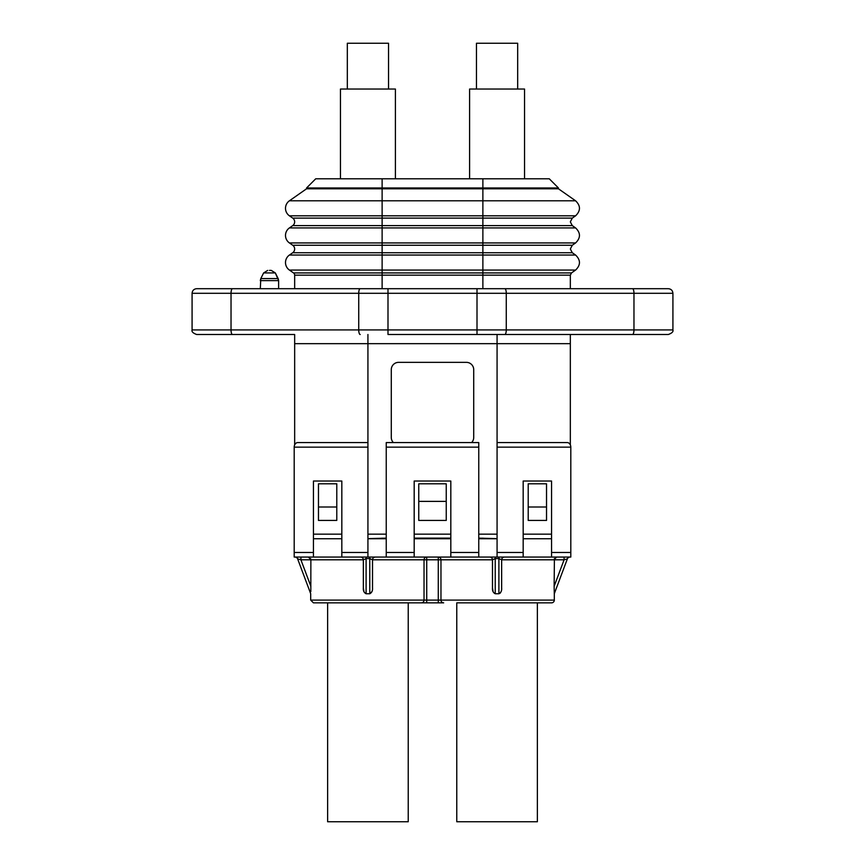 <?xml version="1.0" encoding="UTF-8"?>
<svg xmlns="http://www.w3.org/2000/svg" width="865" height="865" viewBox="0 0 865 865"><rect width="100%" height="100%" fill="white"/><g stroke="black" fill="none" stroke-linecap="round" stroke-linejoin="round"><path stroke-width="1.3" d="M306.567 187.965L315.725 178.796L549.275 178.796L558.433 187.965L306.567 187.965L306.567 188.786L289.407 200.799A9.158 9.158 0 0 0 289.407 215.807L292.705 218.11A4.585 4.585 0 0 1 292.705 225.614L289.407 227.928A9.158 9.158 0 0 0 289.407 242.935L292.705 245.238A4.585 4.585 0 0 1 292.705 252.742L382.125 252.742L382.125 245.238L572.295 245.238L570.338 248.99L572.295 252.742L575.593 255.056C580.739 260.062 580.739 265.058 575.593 270.064L482.875 270.064L482.875 255.056L575.593 255.056M572.295 225.614L575.593 227.928C580.739 232.923 580.739 237.929 575.593 242.935L482.875 242.935L482.875 218.11L572.295 218.11L570.338 221.862L572.295 225.614L382.125 225.614L382.125 218.11L482.875 218.11L482.875 188.786L558.433 188.786L575.593 200.799C580.739 205.794 580.739 210.801 575.593 215.807L382.125 215.807L382.125 188.786L482.875 188.786L482.875 178.796M672.916 329.922C673.5 331.641 671.975 333.166 668.342 334.496L477.004 334.496L477.004 329.922L672.916 329.922L672.916 293.289L192.084 293.289C192.354 290.499 193.879 288.975 196.658 288.705L387.996 288.705L294.662 288.705L294.662 275.167A2.746 2.746 0 0 0 293.484 272.918L289.407 270.064A9.158 9.158 0 0 1 289.407 255.056L482.875 255.056L482.875 252.742L572.295 252.742M269.469 270.388L271.221 270.388L269.469 270.388M492.217 558.606L492.488 559.806L438.274 559.806L438.274 557.06A2.746 2.692 -90 0 1 440.966 559.806L440.966 600.105L554.314 600.105A2.746 2.746 0 0 1 551.567 602.851L537.37 602.851L537.37 821.75L456.774 821.75L456.774 602.851L489.157 602.851M295.041 557.06A2.746 2.746 0 0 1 297.614 558.844L310.686 593.693L310.686 600.105L438.274 600.105L438.274 559.806L426.726 559.806L426.726 602.851L438.274 602.851L408.226 602.851L408.226 821.75L327.63 821.75L327.63 602.851L313.433 602.851L421.341 602.851A2.746 2.692 -90 0 0 424.034 600.105L424.034 559.806A2.746 2.692 90 0 1 426.726 557.06L426.726 559.806L372.512 559.806L372.512 587.919C372.75 590.719 371.842 592.666 369.766 593.758L371.907 591.671M551.567 602.851L456.774 602.851M310.816 591.638L310.87 559.806L308.394 557.06M361.613 557.255A2.746 2.746 0 0 0 360.608 557.06L341.826 557.06L360.608 557.06A2.746 2.746 0 0 1 363.354 559.806L366.1 558.574L366.1 593.758C364.014 592.666 363.105 590.719 363.354 587.919L363.96 591.671M476.464 89.041L476.464 43.25L517.681 43.25L517.681 89.041M524.547 178.796L524.547 89.041L469.598 89.041L469.598 178.796M347.319 89.041L347.319 43.25L388.536 43.25L388.536 89.041M340.453 178.796L340.453 89.041L395.402 89.041L395.402 178.796M367.928 538.646L386.244 538.127M414.184 538.127L450.816 538.127M478.756 538.127L497.072 538.646M313.433 538.744L341.826 538.744M367.928 538.744L386.244 538.744M414.184 538.744L450.816 538.744M497.072 538.744L478.756 538.744M523.174 538.744L551.567 538.744M373.929 557.06L369.766 557.06L369.766 558.574L372.512 559.806A2.746 2.746 0 0 1 375.259 557.06L374.242 557.255M363.073 558.606L363.354 559.806A2.746 2.746 0 0 0 363.073 558.606M300.912 557.06L300.912 559.806L310.87 586.362M310.686 593.693L297.614 558.844L300.912 559.806L363.354 559.806L363.354 587.919M310.621 558.606L310.87 559.806M502.068 558.357L501.646 559.806A2.746 2.746 0 0 1 504.392 557.06L503.819 557.06M554.411 558.552L554.13 586.362L564.088 559.806L564.088 557.06L570.803 557.06L551.567 557.06L564.088 557.06M556.606 557.06L554.13 559.806L501.646 559.806L501.646 587.919C501.895 590.719 500.976 592.666 498.9 593.758L500.251 593.087M554.13 559.806L564.088 559.806L567.386 558.844A2.746 2.746 0 0 1 569.959 557.06M495.234 593.758C493.158 592.666 492.239 590.719 492.488 587.919L492.488 559.806L495.234 558.574L495.234 593.758L498.9 593.758L498.9 558.574L501.646 559.806L501.949 558.563M504.23 557.06L523.174 557.06L497.072 557.06L498.9 557.06L498.9 558.574L495.234 558.574L495.234 557.06M503.949 557.092L502.662 557.676M502.587 557.741L501.96 558.53M492.488 559.806L492.488 559.806A2.746 2.746 0 0 0 489.741 557.06M497.072 447.151L497.072 442.577L567.224 442.577A4.585 3.579 90 0 1 570.803 447.151L497.072 447.151L497.072 557.06L450.816 557.06L478.756 557.06L450.816 557.06L450.816 481.037L414.184 481.037L414.184 557.06L386.244 557.06L450.816 557.06M366.1 593.758L369.766 593.758L369.766 558.574L366.1 558.574L366.1 557.06L367.928 557.06L341.826 557.06L360.608 557.06M504.392 557.06L523.174 557.06L523.174 552.476L523.174 557.06L551.567 557.06L551.567 552.476L551.567 557.06M313.433 557.06L294.197 557.06L294.197 447.151A4.585 3.579 -90 0 1 297.776 442.577L367.928 442.577L367.928 552.476L341.826 552.476L341.826 481.037L313.433 481.037L313.433 557.06L341.826 557.06L341.826 552.476L341.826 557.06M386.244 447.151L386.244 442.577L478.756 442.577L478.756 447.151L386.244 447.151L386.244 557.06L414.184 557.06L367.928 557.06L367.928 552.476M491.428 557.633L491.958 558.185M500.305 593.012L501.04 591.671M492.488 587.919L493.093 591.671M374.815 557.092L373.529 557.676M554.314 600.105L554.314 593.693L567.386 558.844L554.281 593.768L554.13 586.362M313.433 552.476L294.197 552.476L294.197 557.06M570.803 557.06L570.803 552.476L570.803 557.06M570.803 447.151L570.803 552.476L551.567 552.476L551.567 481.037L523.174 481.037L523.174 552.476L497.072 552.476M478.756 447.151L478.756 557.06M471.62 442.577A7.331 7.331 0 0 0 473.717 437.441L473.717 369.669A7.331 7.331 0 0 0 466.386 362.349L398.614 362.349A7.331 7.331 0 0 0 391.283 369.669L391.283 437.441A7.331 7.331 0 0 0 393.38 442.577M418.757 501.386L418.757 520.427L446.243 520.427L446.243 483.795L418.757 483.795L418.757 501.386L446.243 501.386M570.338 444.913L570.338 335.014M294.662 334.841L294.662 444.913M294.662 334.496L196.658 334.496C193.025 333.166 191.5 331.641 192.084 329.922L477.004 329.922L477.004 288.705L668.342 288.705C671.121 288.975 672.646 290.499 672.916 293.289M570.338 339.231L570.338 343.664L294.662 343.664L294.662 339.231M546.529 506.998L546.529 483.795L528.212 483.795L528.212 520.427L546.529 520.427L546.529 506.998L528.212 506.998M497.072 442.577L497.072 334.496L585.908 334.496M336.788 506.998L336.788 520.427L318.471 520.427L318.471 483.795L336.788 483.795L336.788 506.998L318.471 506.998M440.966 600.105A2.746 2.692 90 0 0 443.659 602.851L438.274 602.851L438.274 600.105L440.966 600.105L440.966 559.806M477.004 334.496L387.996 334.496L387.996 288.705L477.004 288.705M294.662 288.705L278.627 288.705L278.627 280.628L260.311 280.628L260.798 278.584L278.152 278.584L278.627 280.628L275.319 272.918L263.63 272.918L267.728 270.388L263.63 272.918L260.798 278.584L260.311 288.705M504.814 334.496A4.585 1.46 90 0 0 506.274 329.922L506.274 293.289A4.585 1.46 90 0 0 504.814 288.705L482.875 288.705L482.875 275.167L382.125 275.167L382.125 272.918L571.516 272.918L570.338 275.167L482.875 275.167L482.875 270.064L382.125 270.064L382.125 252.742L482.875 252.742L482.875 242.935L382.125 242.935L382.125 227.928L575.593 227.928M306.567 188.786L382.125 188.786L382.125 178.796M292.705 218.11L382.125 218.11L382.125 215.807L289.407 215.807M292.705 245.238L382.125 245.238L382.125 242.935L289.407 242.935M292.705 225.614L382.125 225.614L382.125 227.928L289.407 227.928M382.125 288.705L382.125 275.167L294.662 275.167M293.484 272.918L382.125 272.918L382.125 270.064L289.407 270.064M482.875 538.744L482.875 538.127M382.125 538.744L382.125 538.127M450.816 552.476L478.756 552.476M386.244 552.476L414.184 552.476M367.928 534.159L386.244 534.159M414.184 534.159L450.816 534.159M478.756 534.159L497.072 534.159M313.433 534.159L341.826 534.159M523.174 534.159L551.567 534.159M367.928 442.577L367.928 334.496M367.928 447.151L294.197 447.151M632.51 288.705A4.585 1.46 90 0 1 633.969 293.289L633.969 329.922A4.585 1.46 90 0 1 632.51 334.496M360.186 334.496A4.585 1.46 -90 0 1 358.726 329.922L358.726 293.289A4.585 1.46 90 0 1 360.186 288.705M232.49 334.496A4.585 1.46 -90 0 1 231.031 329.922L231.031 293.289A4.585 1.46 90 0 1 232.49 288.705M289.407 200.799L575.593 200.799M310.686 600.105L313.433 602.851M192.084 293.289L192.084 329.922M570.338 288.705L570.338 275.167M275.319 272.918L271.221 270.388L275.319 272.918L278.152 278.584M571.516 272.918L575.593 270.064M292.705 252.742L289.407 255.056M558.433 187.965L558.433 188.786M572.295 218.11L575.593 215.807M572.295 245.238L575.593 242.935"/></g></svg>
